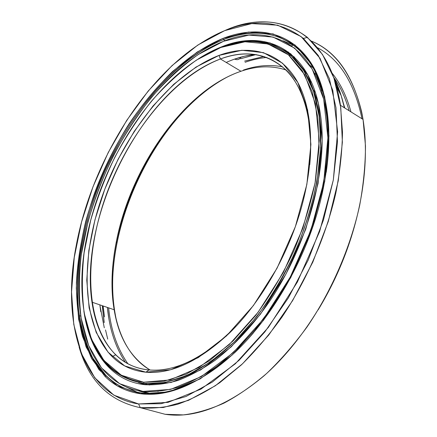 <?xml version="1.0" encoding="UTF-8"?>
<svg xmlns="http://www.w3.org/2000/svg" width="437" height="437" viewBox="0 0 437 437"><rect width="100%" height="100%" fill="white"/><g stroke="black" fill="none" stroke-linecap="round" stroke-linejoin="round"><path stroke-width="0.66" d="M226.219 62.447C235.86 58.121 245.425 55.461 254.908 54.472C245.425 55.461 235.86 58.121 226.219 62.447M325.598 108.726L326.45 111.768L325.598 108.726M326.215 110.823L325.576 108.589L326.215 110.823M254.951 54.478L244.523 56.215L234.003 59.328L244.523 56.215L254.951 54.478M220.434 58.984L218.992 55.406C171.228 73.935 126.206 130.98 103.279 193.252C80.572 255.405 80.332 323.997 112.189 356.658C121.257 365.638 132.498 370.822 145.903 372.209L148.968 369.937C135.76 368.626 124.671 363.584 115.69 354.811C84.15 322.91 84.144 255.459 106.459 194.285C128.986 132.995 173.418 76.934 220.434 58.984C144.205 87.089 78.818 214.747 91.983 302.175C97.156 338.97 116.87 367.162 148.968 369.937C175.903 372.209 205.232 357.351 236.941 325.363C205.232 357.351 175.903 372.209 148.968 369.937L145.903 372.209L124.747 365.955L108.059 352.195L96.167 332.366L89.126 307.91L86.772 280.193L88.831 250.445L94.976 219.735L104.847 189.057L118.072 159.297L134.257 131.335L152.977 106.033L173.751 84.292L195.995 67.085L218.992 55.406L241.841 50.277L263.462 52.642L282.575 63.234L297.761 82.402L307.615 109.856L310.909 144.51L306.861 184.387L295.357 226.688L277.074 268.154L253.444 305.507L226.426 335.971L198.19 357.663L170.791 369.713L145.903 372.209C171.479 374.345 199.545 361.082 230.113 332.42C259.234 303.644 285.186 260.081 299.094 215.457C316.246 160.057 313.509 108.054 296.035 79.381C278.374 50.719 248.702 44.41 218.992 55.406L220.434 58.984L240.951 71.269L220.434 58.984C246.009 49.556 268.138 53.472 286.809 70.739C304.185 88.749 313.657 122.502 309.746 164.749C311.199 149.104 310.958 134.738 309.025 121.644C300.487 63.075 260.223 43.514 220.434 58.984M150.109 370.019C130.663 357.794 118.678 337.703 114.166 309.746C99.161 223.16 163.902 97.495 240.951 71.269C183.283 91.038 130.674 167.644 116.373 241.514C105.344 295.8 115.384 349.977 150.109 370.019M116.919 322.38C111.195 298.116 111.206 271.552 116.952 242.677C130.324 174.237 175.466 103.738 228.398 76.453C152.972 114.926 96.14 240.301 116.919 322.38M244.633 61.12L264.008 56.482L244.633 61.12M266.805 57.444C259.622 58.121 252.389 59.732 245.091 62.278C252.389 59.732 259.622 58.121 266.805 57.444M240.683 58.711L255.924 54.614L240.683 58.711M240.629 58.705L255.885 54.609L240.629 58.705M146.067 384.822L138.671 382.615L146.067 384.822M99.827 304.851L104.285 327.799M287.846 52.97L294.418 57.078L287.846 52.97M294.565 57.22L288.027 53.112M221.657 47.103C264.86 29.552 309.604 49.845 319.032 114.587C326.996 166.41 307.195 243.048 268.569 300.334C257.415 316.18 245.665 330.377 233.32 342.919C220.811 354.358 208.296 363.753 195.781 371.1C183.425 377.235 171.561 381.283 160.182 383.238L144.161 383.451L149.607 385.019L144.161 383.451L164.612 382.555L186.998 375.449L210.525 361.902L234.221 342.04L256.967 316.415C271.322 296.789 284.012 275.397 295.046 252.242C304.829 228.562 312.155 204.915 317.033 181.289L320.676 147.608L319.387 117.182L313.52 91.164L303.639 70.33L290.458 55.073C270.443 39.614 247.511 36.954 221.657 47.103L220.816 47.486C246.523 37.402 269.307 40.062 289.168 55.466L302.246 70.657L312.034 91.393L317.836 117.274L319.086 147.537L315.432 181.033C310.57 204.516 303.278 228.032 293.549 251.581C282.581 274.6 269.962 295.876 255.7 315.405L233.096 340.904L209.552 360.678L186.173 374.181L163.924 381.288L143.598 382.217L144.161 383.451L143.598 382.217L169.938 379.95L199.07 367.479L229.19 344.629L258.081 312.286L283.362 272.459L302.879 228.174L315.077 183.016L319.223 140.545L315.481 103.788L304.758 74.842L288.404 54.822L267.974 43.946L244.993 41.783L220.816 47.486L196.584 60.016C180.705 71.318 165.656 85.046 151.437 101.198C137.868 118.416 125.687 137.054 114.887 157.123C105 177.728 96.921 198.84 90.65 220.456L84.139 252.679C81.768 273.923 81.79 294.106 84.21 313.225L91.464 339.156L103.831 360.339L121.311 375.219L143.598 382.217C90.18 376.038 72.515 307.588 86.373 239.241C101.717 157.954 158.27 71.826 220.816 47.486L221.657 47.103M87.924 329.165C96.823 360.53 115.565 378.628 144.161 383.451C115.565 378.628 96.823 360.53 87.924 329.165M138.447 382.566L145.871 384.8L138.447 382.566M326.204 110.894L325.609 108.813L326.204 110.894M307.938 75L303.928 70.783L307.938 75M254.847 54.461L244.458 56.204L233.97 59.312L244.458 56.204L254.847 54.461M125.375 362.328C115.412 347.158 109.414 328.859 107.382 307.429L108.818 318.294M103.11 305.971L104.519 316.863L103.121 305.976M127.943 363.797C117.263 348.573 110.823 329.924 108.622 307.85M311.63 82.517L309.079 80.151M282.684 66.856C270.071 64.343 256.967 65.413 243.382 70.067M286.098 70.013C271.874 65.397 256.825 65.818 240.951 71.269C256.825 65.818 271.874 65.397 286.098 70.013M312.848 89.241L315.476 92.731M344.427 107.797C341.898 96.451 338.353 86.417 333.797 77.688C338.353 86.417 341.898 96.451 344.427 107.797C341.903 96.44 338.353 86.384 333.781 77.639C338.353 86.384 341.903 96.44 344.443 107.802M303.027 38.128L303.852 38.363M311.592 41.154C335.878 51.413 352.555 74.962 361.623 111.796C369.402 148.482 365.261 197.349 348.365 245.829C330.29 297.302 298.52 345.503 263.866 375.957C227.644 406.006 194.733 418.783 165.142 414.292L183.349 414.899C196.284 413.315 209.793 409.409 223.881 403.176C238.16 395.578 252.444 385.647 266.739 373.389C280.854 359.859 294.276 344.4 307.014 327.007C331.65 290.9 350.337 247.735 359.613 205.68C363.464 184.846 365.419 164.918 365.474 145.903L363.06 119.427C354.953 78.097 337.801 52.003 311.592 41.154M351.632 236.013C343.444 261.987 332.284 286.617 318.147 309.893C330.328 289.862 340.341 268.7 348.191 246.402L348.365 245.829M227.202 29.525C276.271 8.423 329.225 29.716 340.461 105.317L342.493 132.143C342.176 151.459 339.959 171.741 335.84 192.99C326.04 235.914 306.856 280.15 281.881 317.246C268.99 335.124 255.454 351.031 241.268 364.977L219.789 382.665C205.412 392.273 191.39 399.462 177.722 404.22C164.427 407.623 151.95 408.77 140.293 407.672L165.142 414.292L140.293 407.672L163.241 407.513L188.555 400.33L215.354 385.745L242.519 363.803L268.728 335.059L292.604 300.623L312.821 262.102L328.28 221.472L338.243 180.858L342.373 142.304L340.778 107.578L333.906 78.01L322.479 54.456L307.358 37.325C283.722 19.676 257 17.076 227.202 29.525L224.705 30.628C254.055 18.376 280.308 20.998 303.453 38.483L318.24 55.423L329.372 78.671L336.015 107.835L337.473 142.058L333.316 180.028L323.456 220.019L308.211 260.026L288.316 297.968L264.844 331.918L239.088 360.29L212.393 381.998L186.047 396.479L161.155 403.684L138.578 403.963L140.293 407.672L138.578 403.963L168.07 402.351L201.004 389.094L235.314 363.803L268.389 327.351L297.373 282.051L319.644 231.49L333.327 179.968L337.615 131.772L332.797 90.432L320.042 58.318L301.055 36.55L277.697 25.199L251.739 23.593L224.705 30.628L197.83 45.044L172.08 65.577L148.187 91.038L126.741 120.355L108.212 152.551L93.021 186.719L81.572 221.974L74.268 257.388L71.531 291.954L73.787 324.489L81.435 353.637L94.774 377.803L113.899 395.201L138.578 403.963C79.862 394.835 61.688 319.174 76.306 245.135C93.032 155.151 154.48 59.727 224.705 30.628L227.202 29.525M223.378 39.63L222.903 38.44C169.086 60.601 119.683 124.43 94.452 193.515C83.964 223.673 77.95 253.416 76.409 282.75C76.355 301.787 78.36 319.616 82.424 336.25L91.573 358.531L105 376.399C114.702 386.029 126.67 391.836 140.922 393.808L141.959 393.021C127.768 391.077 115.843 385.325 106.169 375.76L92.775 358.012C85.903 343.864 81.195 327.996 78.638 310.412C75.251 274.261 81.615 233.407 95.495 193.848C120.59 125.086 169.807 61.584 223.378 39.63C136.721 74.377 64.966 216.419 79.305 315.651C84.991 356.368 106.267 388.537 141.959 393.021C173.216 397.309 215.954 376.951 253.487 332.792C215.954 376.951 173.216 397.309 141.959 393.021L140.922 393.808C169.157 397.271 200.61 383.369 235.297 352.113C268.389 320.578 298.362 271.77 314.678 221.237C335.354 156.834 332.038 96.238 311.526 63.78C290.813 31.284 256.519 25.253 222.903 38.44L223.378 39.63L225.093 40.69L223.378 39.63C252.471 28.339 281.958 31.18 302.863 53.505C323.527 75.983 333.83 119.181 326.237 172.298C329.46 149.563 329.711 128.942 326.991 110.435C316.885 41.378 268.93 20.654 223.378 39.63M137.174 392.251L126.124 386.964L137.174 392.251M294.292 45.628L283.029 40.805L294.292 45.628M344.777 108.01L343.198 102.69L344.777 108.01M338.517 90.454L336.894 87.023L338.517 90.454M104.093 322.468L102.263 305.682M107.721 339.107L105.53 329.951M104.203 322.593L102.422 305.736M317.546 47.704C339.658 59.47 354.478 83.161 362 118.766M350.955 111.867C346.634 96.14 340.347 83.232 332.104 73.154C340.347 83.232 346.634 96.14 350.955 111.867M349.103 110.714C345.383 97.549 340.232 86.4 333.649 77.273C340.232 86.4 345.383 97.549 349.103 110.714M344.788 108.021L343.274 102.913M344.405 107.781C341.887 96.484 338.358 86.482 333.824 77.775L341.111 95.474L344.405 107.781M222.903 38.44L248.604 32.043L273.169 33.928L295.15 45.077L312.892 66.047L324.675 96.692L328.974 135.896L324.735 181.404L311.745 229.928L290.769 277.533L263.538 320.255L232.435 354.789L200.097 378.95L168.944 391.863L140.922 393.808L117.351 385.893L98.98 369.691L86.084 346.923L78.611 319.278L76.311 288.267C77.158 266.401 80.31 244.07 85.756 221.275C95.381 187.156 110.168 153.895 129.09 123.786C142.386 104.377 156.894 86.93 172.604 71.444L197.256 51.97L222.903 38.44M79.119 347.131C88.902 381.004 109.294 401.182 140.293 407.672C109.294 401.182 88.902 381.004 79.119 347.131M149.765 410.196L165.142 414.292M222.613 46.743L222.313 46.557C214.163 49.692 206.089 53.86 198.092 59.05C206.089 53.86 214.163 49.692 222.313 46.557L222.613 46.743M83.86 311.062C89.421 350.25 110.146 380.846 144.478 384.669C154.971 385.27 166.153 383.855 178.017 380.43C190.177 375.798 202.599 369.047 215.288 360.175C234.325 345.41 252.947 325.368 269.645 301.262C308.533 243.671 328.455 166.568 320.419 114.434C310.893 49.239 265.778 28.875 222.313 46.557L246.774 40.761L270.055 42.908L290.785 53.849L307.408 74.05L318.349 103.29L322.216 140.457L318.081 183.425L305.78 229.13L286.033 273.944L260.425 314.219L231.157 346.902L200.643 369.948L171.14 382.473L144.478 384.669C110.146 380.846 89.421 350.25 83.86 311.062M313.373 68.123L309.931 65.315L313.373 68.123M138.95 390.951L147.864 393.48L138.982 390.978M223.525 41.291C268.651 22.604 316.022 43.274 326.029 111.511C334.403 165.699 313.553 246.058 272.95 305.796L255.044 329.629C242.426 343.985 229.518 356.341 216.31 366.692C203.123 375.798 190.226 382.692 177.624 387.373C165.333 390.804 153.764 392.153 142.926 391.41L150.448 393.524L142.926 391.41C107.486 387.062 86.297 355.194 80.632 314.766C66.342 216.435 137.622 75.481 223.525 41.291L198.201 54.543C181.645 66.413 165.978 80.769 151.197 97.609C137.109 115.537 124.458 134.918 113.249 155.758C102.985 177.154 94.589 199.081 88.061 221.543L81.249 255.05C78.742 277.173 78.715 298.231 81.173 318.234L88.629 345.459L101.439 367.834L119.634 383.713L142.926 391.41L170.567 389.405L201.244 376.623L233.052 352.812L263.609 318.857L290.348 276.894L310.942 230.152L323.708 182.497L327.892 137.759L323.702 99.172L312.144 68.937L294.713 48.185L273.081 37.079L248.877 35.091L223.525 41.291M158.09 391.12L158.019 391.557M326.696 111.916L326.455 107.917L326.696 111.916M316.787 74.771L314.569 73.432L316.787 74.771M288.688 52.205L287.355 51.746M321.113 89.661L323.052 91.781M234.625 59.093C237.357 60.251 239.498 59.585 241.038 57.089M99.849 304.862L100.761 311.679M112.189 356.658L115.69 354.811M91.983 302.175L114.166 309.746M116.373 241.514L116.952 242.677M289.168 55.466L290.458 55.073M340.461 105.317L363.06 119.427M303.453 38.483L307.358 37.325M105 376.399L106.169 375.76M79.305 315.651L80.84 316.153M336.78 87.362L341.111 95.474M326.029 111.511L327.247 112.254M293.26 45.044L291.512 45.781M284.476 41.526L284.121 41.16M255.945 54.62L256.574 54.718M143.041 384.074L142.429 384.413"/></g></svg>
